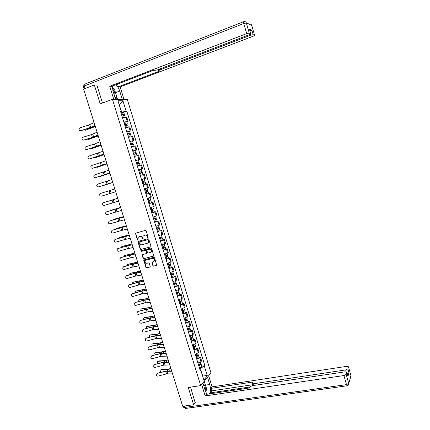 <?xml version="1.0" encoding="UTF-8"?>
<svg xmlns="http://www.w3.org/2000/svg" width="430" height="430" viewBox="0 0 430 430"><rect width="100%" height="100%" fill="white"/><g stroke="black" fill="none" stroke-linecap="round" stroke-linejoin="round"><path stroke-width="0.64" d="M147.915 237.693L148.162 237.177L146.189 230.797L145.464 230.346L135.461 233.243L137.396 240.042L138.127 240.166L137.976 237.532L139.815 236.441C140.895 236.28 141.663 236.763 142.126 237.892L142.384 238.714L143.12 238.833L142.959 236.22L144.824 235.097C145.91 234.936 146.684 235.42 147.151 236.554L147.915 237.693M152.881 265.697L153.601 266.159L156.692 265.176L154.526 257.742L153.8 257.285L143.765 260.01L145.915 267.406L146.635 267.863L150.253 266.761L149.334 263.353L148.613 262.891L146.985 263.294C145.496 263.251 144.867 262.461 145.103 260.919L146.006 260.134L152.392 258.532C153.875 258.564 154.51 259.344 154.305 260.886L151.962 262.284L152.881 265.697L153.865 266.003L156.59 265.337M200.702 385.586L188.27 387.505L193.618 404.721L182.691 406.275L83.635 89.101L94.337 84.93L100.222 103.893L112.44 99.325L200.702 385.586L210.974 372.885L127.361 99.642L112.44 99.325M150.607 246.965L150.968 246.229L148.78 239.166L148.054 238.714L138.363 241.278L138.014 242.015L140.191 249.018L140.911 249.475L150.801 246.868M151.661 248.47L153.822 255.936L143.776 258.683L143.056 258.226L142.147 254.797L146.393 253.512L146.748 252.781L146.13 250.792L145.41 250.335L141.33 251.383L140.841 250.749L150.93 248.013L151.661 248.47M193.618 404.721L195.327 402.534M96.9 85.092L94.337 84.93M123.851 122.19L127.215 121.394L125.969 117.331L122.593 118.116M125.969 117.331L126.845 117.299L128.092 121.351L126.689 121.846M127.215 121.394L128.092 121.351M129.618 131.397L131.026 130.908L129.785 126.871L125.555 127.742M126.807 131.806L131.026 130.908M132.547 140.916L133.95 140.438L132.714 136.412L128.511 137.337M129.752 141.389L133.95 140.438M135.461 150.409L136.864 149.941L135.633 145.926L131.451 146.904M132.693 150.941L136.864 149.941M138.369 159.869L139.772 159.412L138.546 155.407L134.386 156.445M135.627 160.471L139.772 159.412M138.573 170.049L142.674 168.861L141.448 164.867L137.31 165.953M138.546 169.968L142.674 168.861M144.066 178.74L145.56 178.278L144.34 174.295L140.228 175.435M141.459 179.439L145.56 178.278M145.044 191.081L147.71 190.28L147.044 188.114L144.373 188.91L148.447 187.663L147.227 183.696L143.136 184.889M144.362 188.877L148.447 187.663M146.028 194.279L150.102 193.07L146.033 194.312M149.043 197.752L151.317 197.026L150.102 193.07M148.909 203.648L152.972 202.412L148.925 203.707M150.145 207.674L154.182 206.357L152.972 202.412M151.785 212.99L155.832 211.732L151.806 213.076M153.026 217.032L157.036 215.666L155.832 211.732M157.273 221.407L154.682 222.417M155.897 226.363L159.885 224.944L158.681 221.02M160.111 230.663L157.547 231.732M158.756 235.661L162.723 234.194L161.524 230.281M162.948 239.886L164.357 239.515L163.604 239.902L160.406 241.015M161.61 244.939L165.555 243.418L164.357 239.515M165.77 249.083L167.184 248.723L166.442 249.137L163.25 250.276M164.453 254.184L168.377 252.614L167.184 248.723M168.587 258.258L170 257.909L169.264 258.344L166.093 259.505M167.291 263.402L171.194 261.784L170 257.909M171.398 267.401L172.812 267.062L172.086 267.519L168.92 268.707M170.119 272.593L174 270.927L172.812 267.062M174.198 276.517L175.612 276.189L174.897 276.673L171.747 277.887M172.935 281.757L176.794 280.037L175.612 276.189M176.988 285.606L178.407 285.289L177.697 285.8L174.558 287.036M175.746 290.895L179.584 289.127L178.407 285.289M179.772 294.674L181.191 294.362L180.493 294.899L177.364 296.157M178.552 300.006L182.368 298.189L181.191 294.362M182.551 303.709L183.97 303.408L183.277 303.967L180.165 305.252M181.347 309.095L185.142 307.23L183.97 303.408M185.319 312.723L186.738 312.427L186.056 313.013L182.954 314.319M184.131 318.152L187.905 316.238L186.738 312.427M188.077 321.71L189.496 321.425L188.824 322.032L185.738 323.365M186.91 327.182L190.662 325.22L189.496 321.425M190.829 330.665L192.253 330.39L191.587 331.03L188.512 332.379M189.678 336.185L193.414 334.18L192.253 330.39M193.575 339.598L194.994 339.334L194.338 339.996L191.275 341.372M192.441 345.166L195.5 343.78L196.155 343.108L194.994 339.334M196.311 348.51L197.73 348.252L197.085 348.934L194.032 350.332M195.198 354.116L198.246 352.707L198.886 352.014L197.73 348.252M199.042 357.389L200.461 357.142L199.821 357.851L196.784 359.27M197.945 363.044L200.977 361.614L201.611 360.894L200.461 357.142M120.884 112.542L121.733 112.235L119.303 105.103M119.325 105.183L122.948 100.776L126.135 111.171L121.733 112.235M120.62 111.703L121.195 111.257L117.944 100.69L122.948 100.776M202.24 374.81L200.391 368.053L204.39 366.285L204.874 365.726L126.818 111.16L126.135 111.171M204.39 366.285L207.319 375.836L203.863 380.088L200.885 370.391L200.09 370.031M121.195 111.257L120.491 111.268L200.385 370.977L200.885 370.391M202.191 374.643L207.319 375.836M200.391 368.053L199.525 368.198M123.749 112.273L126.818 111.16M201.761 366.247L204.874 365.726M148.092 237.58L147.42 236.425C146.958 235.291 146.184 234.807 145.098 234.974L144.824 235.097M143.905 235.35L145.098 234.974M138.911 236.688L140.094 236.317C141.169 236.151 141.938 236.634 142.405 237.763L143.072 238.913M135.875 232.947L135.708 233.592L137.675 239.913L138.078 240.241M138.439 241.262L138.288 241.886L140.465 248.884L141.185 249.335L150.828 246.841M148.226 240.026L147.716 239.709L139.207 241.956L139.234 243.332C139.696 244.46 140.459 244.944 141.54 244.788L147.356 243.262L148.431 242.321L148.495 239.897L147.716 239.709M139.374 241.88L147.984 239.58M147.786 243.079L148.699 242.192L148.764 240.762L148.495 240.897M148.495 239.897L148.764 240.762M153.714 256.103L143.776 258.683M142.524 254.501L143.33 258.081L144.05 258.537M146.668 253.372L147.022 252.641L146.404 250.652L145.679 250.196L141.33 251.383M141.169 250.529L141.604 251.244M150.484 252.469L151.398 251.663C151.629 250.104 150.995 249.314 149.495 249.282L147.243 249.862L146.888 250.599L147.506 252.587L148.226 253.044L150.484 252.469M150.908 252.281L151.666 251.523C151.898 249.964 151.263 249.174 149.764 249.147L149.495 249.282M147.318 249.825L149.764 249.147M152.327 261.972L153.144 265.546M153.838 261.499L154.569 260.736C154.773 259.199 154.139 258.414 152.655 258.387L152.392 258.532M145.834 260.188L152.655 258.387M144.136 259.709L146.184 267.25L146.904 267.707L149.909 267.062M95.326 126.533L85.548 130.193M84.135 129.683L85.876 130.145M121.959 116.046L124.721 115.455M121.669 115.1L123.603 114.6L123.233 114.81L123.469 115.584M121.636 114.998L124.388 114.358L123.609 114.799L123.824 115.498M120.954 112.778L123.722 112.192M123.179 114.643L123.609 114.799M95.293 126.436L85.301 130.236M94.106 122.631L88.569 125.103L79.942 127.834L79.115 128.559C78.835 129.989 79.405 130.677 80.819 130.623L80.324 130.682M94.987 125.453L89.445 127.898L80.819 130.623M95.035 125.614L89.666 127.936L81.05 130.661M98.26 135.934L88.516 139.497M87.139 139.11L88.8 139.449M124.915 125.657L127.667 125.033M124.619 124.7L126.549 124.189L126.173 124.388L126.425 125.194M124.593 124.609L127.334 123.947L126.549 124.367L126.775 125.108M123.91 122.394L126.667 121.781M126.13 124.243L126.549 124.367M98.233 135.853L88.225 139.546M101.19 145.308L91.466 148.769M90.149 148.5L91.714 148.726M127.86 135.235L130.602 134.585M127.565 134.268L129.489 133.751L129.107 133.94L129.365 134.778M127.538 134.192L130.268 133.51L129.478 133.902L129.72 134.687M126.861 131.983L129.607 131.344M129.07 133.811L129.478 133.902M101.163 145.238L91.144 148.834M115.584 99.389L112.923 90.735L112.343 86.07M115.525 92.654L119.723 91.069C118.809 88.263 117.546 86.134 115.933 84.694M119.723 91.069L122.319 99.534M124.033 99.572L120.153 86.898L118.411 86.79L159.869 70.977L158.471 70.762L159.535 70.047L250.647 35.222L250.351 34.196M117.573 84.065L118.411 86.79M120.153 86.898L253.162 36.238L254.587 35.298L251.77 25.467L246.374 22.983L249.244 33.099L250.744 33.723L249.303 34.685L157.622 69.789L155.069 70.348L153.773 70.176L111.58 86.365L109.736 86.253L246.669 33.626L243.788 23.494L84.296 85.984L85.092 88.532M113.773 99.352L109.736 86.253M254.549 35.276L253.157 34.706L250.647 35.222M249.862 30.621L251.905 30.283L249.502 29.348M249.244 33.099L246.669 33.626M96.433 85.065L96.841 84.903L102.469 103.049M113.203 87.978L112.289 86.881M116.466 95.82L117.573 99.432M117.1 99.421L116.165 96.374M207.496 377.185L209.738 384.495C210.807 388.613 210.678 391.746 209.367 393.896M202.863 382.915L205.158 390.37C205.766 392.273 206.518 393.547 207.421 394.181M201.616 384.458L205.153 395.939L206.378 394.337L249.271 387.994L250.072 386.721L252.34 385.656L345.07 371.826L346.822 372.278L347.951 376.368L348.993 372.799L347.257 373.81M210.421 393.74L210.162 392.886L211.689 390.859L210.931 388.387L212.092 386.866L346.757 366.344L348.477 366.763L347.865 368.827L348.993 372.799M208.679 375.723L212.092 386.866M205.153 395.939L343.919 375.557L346.182 374.433L346.822 372.278M346.193 371.81L345.656 369.924L253.517 383.764L252.2 383.426L253.044 382.007L210.931 388.387M345.656 369.924L347.865 368.827M195.166 402.733L190.56 387.15M249.905 386.989L210.162 392.886M252.593 384.737L211.689 390.859M204.228 381.222L204.626 382.506M205.943 392.332L206.126 390.924M204.137 382.394L203.901 381.625M112.289 87.15L114.434 89.096L116.487 95.777L115.202 98.142M114.563 96.062C115.353 93.815 114.649 91.386 112.45 88.773M203.422 382.222L204.664 382.517L206.534 388.602L205.895 392.241M205.255 390.682C205.61 387.108 204.911 384.855 203.175 383.925M97.094 132.198L91.536 134.574L82.915 137.283L82.06 138.073C81.84 139.471 82.42 140.137 83.791 140.067L83.366 140.126M97.97 135.015L92.412 137.363L83.791 140.067M98.013 135.149L92.627 137.385L84.022 140.089M100.072 141.739L94.498 144.018L85.882 146.705L85 147.56C84.834 148.92 85.419 149.565 86.758 149.479L86.403 149.543M100.948 144.544L95.369 146.797L86.758 149.479M100.985 144.663L86.978 149.489M104.108 154.655L94.417 158.02M93.165 157.864L94.616 157.977M130.801 144.781L133.526 144.109M130.5 143.808L132.418 143.281L132.037 143.459L132.306 144.329M130.478 143.744L133.198 143.045L132.402 143.41L132.655 144.233M129.801 141.54L132.531 140.879M132.005 143.351L132.402 143.41M104.087 154.596L94.052 158.095M107.016 163.975L97.352 167.232M96.191 167.189L97.513 167.2M133.73 154.305L136.434 153.58L137.084 155.687M133.424 153.316L135.337 152.784L134.956 152.946L135.23 153.849M133.407 153.268L136.117 152.548L135.316 152.892L135.579 153.757M132.736 151.075L135.45 150.382M134.929 152.865L135.316 152.892M107.005 163.927L96.949 167.329M109.919 173.268L100.281 176.424M99.239 176.483L100.4 176.397M136.649 163.798L139.352 163.072M136.342 162.803L138.25 162.26L137.863 162.411L138.148 163.346M136.331 162.766L139.03 162.024L138.218 162.341L138.498 163.244M135.66 160.573L138.363 159.858M137.842 162.352L138.218 162.341M109.908 173.231L99.841 176.531M103.044 151.247L88.838 156.101L87.94 157.004C87.817 158.337 88.408 158.96 89.709 158.869L89.435 158.923M103.915 154.048L89.709 158.869M103.947 154.144L89.929 158.863M106.006 160.729L91.789 165.469L90.875 166.421C90.794 167.721 91.386 168.323 92.654 168.227L92.455 168.27M106.876 163.524L92.654 168.227M106.898 163.599L92.869 168.211M108.957 170.183L94.729 174.811L93.799 175.8C93.756 177.074 94.353 177.66 95.594 177.558L95.476 177.59M109.827 172.968L95.594 177.558M109.844 173.021L95.804 177.531M112.81 182.53L103.205 185.583M102.335 185.728L103.281 185.566M139.562 173.263L142.244 172.5L142.91 174.655M139.25 172.258L141.153 171.704L140.76 171.844L141.056 172.812M139.245 172.231L141.932 171.468L141.115 171.763L141.405 172.709M140.75 171.806L141.115 171.763M107.28 184.228L102.727 185.712M112.805 182.508L109.844 183.4M111.902 179.611L97.658 184.121L96.723 185.153C96.707 186.4 97.304 186.969 98.524 186.862L98.481 186.873M112.767 182.385L98.524 186.862M112.778 182.422L98.728 186.824M144.915 184.357L145.598 184.153M142.464 182.696L145.141 181.911L145.802 184.083M141.475 179.493L142.368 179.224L143.034 181.401L142.147 181.67L144.05 181.121L143.652 181.25L143.959 182.25M143.034 181.401L144.824 180.89L144.002 181.159L144.308 182.148M142.368 179.224L144.157 178.719L144.824 180.89M143.647 181.234L144.002 181.159M113.445 189.453L106.468 191.629M114.837 189.006L100.582 193.403L99.636 194.468C99.647 195.693 100.249 196.252 101.442 196.139L101.523 196.118M101.647 196.085L115.702 191.791L101.442 196.139M117.729 198.268L107.28 201.53M148.022 191.302L145.356 192.108L148.022 191.302L148.683 193.462M146.023 194.274L148.689 193.462M146.539 190.635L146.85 191.656M146.883 190.528L147.194 191.549M103.496 202.664L102.544 203.755C102.576 204.959 103.178 205.502 104.356 205.389L112.918 202.82L112.063 200.09L103.496 202.664M117.761 198.38L112.063 200.09M118.626 201.138L112.918 202.82M110.988 210.249L110.016 210.802M150.898 200.665L148.243 201.487L150.898 200.665L151.559 202.809M149.42 200.02L149.731 201.025M147.931 200.466L150.581 199.638M147.264 198.3L149.925 197.477M149.764 199.912L150.065 200.885M120.599 207.459L111.026 210.238M120.604 207.47L110.483 210.41M106.403 211.893L105.447 213.011C105.501 214.194 106.102 214.726 107.258 214.608L115.815 212.065L114.96 209.34L106.446 211.877M120.68 207.722L114.96 209.34M121.54 210.469L115.815 212.065M120.674 207.701L106.597 211.823M113.794 219.338L112.794 220.036M151.113 210.807L153.763 209.996L154.424 212.146M151.118 210.84L153.763 209.996M152.295 209.372L152.602 210.361M150.806 209.819L153.451 208.98L152.8 206.851M152.639 209.265L152.924 210.189M123.458 216.623L113.875 219.311M123.469 216.645L113.332 219.488M109.301 221.095L108.344 222.24C108.408 223.401 109.01 223.923 110.15 223.804L118.701 221.278L117.852 218.564L109.242 221.111M123.587 217.037L117.852 218.564M124.447 219.778L118.701 221.278M123.577 216.994L109.489 221.015M116.594 228.394L115.589 229.233M153.978 220.122L156.622 219.3L157.273 221.423M153.988 220.16L156.622 219.3M154.65 222.31L157.283 221.445M155.166 218.703L155.466 219.676M153.677 219.15L156.31 218.29L155.671 216.199M155.504 218.59L155.778 219.472M126.312 225.761L116.713 228.357M126.323 225.798L116.181 228.545M112.187 230.27L111.23 231.437C111.311 232.582 111.913 233.092 113.036 232.974L121.582 230.464L120.733 227.76L112.058 230.319M126.49 226.32L120.733 227.76M127.344 229.056L121.582 230.464M126.474 226.266L112.375 230.179M119.389 237.435L118.395 238.397M156.832 229.405L159.471 228.577L160.121 230.69M156.848 229.459L159.471 228.577M157.509 231.598L160.127 230.716M158.025 228.002L158.321 228.964M156.536 228.448L159.154 227.545M158.364 227.895L158.622 228.728M129.161 234.871L119.545 237.376M129.177 234.92L119.013 237.575M115.068 239.419L114.106 240.606C114.203 241.735 114.805 242.235 115.917 242.111L124.453 239.628L123.603 236.93L114.864 239.499M129.382 235.581L123.603 236.93M130.231 238.306L124.453 239.628M129.36 235.506L115.251 239.316M122.174 246.444L121.427 246.852L121.212 247.529M159.68 238.661L162.314 237.828L162.959 239.929M159.702 238.725L162.314 237.828M160.358 240.864L162.97 239.956M160.874 237.279L161.164 238.22M159.39 237.72L161.997 236.79M161.212 237.166L161.454 237.957M131.999 243.955L122.367 246.368M132.015 244.014L121.84 246.578M117.938 248.545L116.976 249.749C117.084 250.857 117.691 251.351 118.787 251.227L127.312 248.76L126.468 246.067L117.669 248.658M132.263 244.815L126.468 246.067M133.112 247.529L127.312 248.76M132.236 244.718L118.121 248.427M124.953 255.431L124.232 255.839L124.028 256.629M162.518 247.895L165.147 247.051L165.786 249.137M162.54 247.97L165.147 247.051M163.196 250.099L165.797 249.174M163.717 246.524L164.002 247.449M162.234 246.965L164.83 246.014M164.056 246.406L164.281 247.153M134.827 253.017L125.184 255.334M134.848 253.087L124.662 255.554M120.803 257.64L119.841 258.86C119.959 259.951 120.561 260.44 121.647 260.317L130.166 257.866L129.328 255.183L120.47 257.79M135.138 254.017L129.328 255.183M135.987 256.726L130.166 257.866M135.106 253.904L129.489 255.06L120.981 257.511M127.726 264.396L127.027 264.799L126.85 265.702M165.351 257.097L167.969 256.248L168.608 258.322M165.378 257.183L167.969 256.248M166.028 259.306L168.619 258.365M166.55 255.743L166.829 256.656M165.066 256.183L167.652 255.205M166.888 255.624L167.103 256.328M137.648 262.047L127.995 264.278M137.675 262.133L127.473 264.504M123.657 266.707L122.695 267.944C122.824 269.024 123.426 269.502 124.501 269.379L133.01 266.949L132.171 264.273L123.265 266.896M138.008 263.198L132.171 264.273M138.852 265.896L133.01 266.949M137.965 263.063L132.332 264.133L123.829 266.568M130.494 273.329L129.822 273.733L129.672 274.748M168.173 266.272L170.785 265.412L171.419 267.476M168.205 266.369L170.785 265.412M168.856 268.487L171.436 267.524M169.377 264.934L169.651 265.831M167.893 265.369L170.468 264.369M169.71 264.815L169.915 265.471M140.459 271.056L130.795 273.195M140.492 271.147L130.274 273.432M126.506 275.754L125.538 277.001C125.678 278.065 126.28 278.538 127.344 278.414L135.848 276.001L135.015 273.335L126.06 275.974M140.863 272.346L135.015 273.335M141.706 275.039L135.848 276.001M140.814 272.195L135.17 273.184L126.673 275.598M133.252 282.247L132.601 282.639L132.494 283.762M170.984 275.42L173.596 274.555L174.225 276.608M171.022 275.533L173.596 274.555M171.672 277.64L174.241 276.662M172.194 274.098L172.462 274.98M170.715 274.534L173.274 273.507M172.527 273.98L172.715 274.593M143.265 280.037L133.585 282.085M143.298 280.14L133.069 282.333M129.344 284.767L128.376 286.025C128.527 287.079 129.129 287.546 130.177 287.423L138.675 285.031L137.842 282.37L128.85 285.031M143.717 281.473L137.842 282.37M144.555 284.16L138.675 285.031M143.658 281.301L137.998 282.209L129.511 284.606M136.004 291.131L135.38 291.524L135.321 292.749M173.795 284.542L175.51 283.682L176.397 283.671L177.02 285.713M173.833 284.665L176.397 283.671M174.478 286.767L177.042 285.773M174.999 283.236L175.268 284.101M173.526 283.671L176.074 282.623M175.332 283.112L175.51 283.682M146.06 288.992L136.369 290.954M146.098 289.105L135.858 291.207M132.177 293.76L131.209 295.028C131.365 296.071 131.962 296.528 133.01 296.41L141.497 294.034L140.669 291.384L131.639 294.055M146.555 290.567L140.669 291.384M147.393 293.249L141.497 294.034M146.496 290.379L140.814 291.207L132.332 293.588M138.75 299.995L138.148 300.377L138.148 301.704M176.59 293.636L178.294 292.749L179.186 292.76L179.81 294.786M176.633 293.771L179.186 292.76M177.278 295.872L179.831 294.851M177.8 292.352L178.063 293.201M176.327 292.782L178.864 291.707M178.133 292.223L178.294 292.749M148.85 297.92L145.49 298.85L139.143 299.796M148.893 298.049L144.985 299.113L138.637 300.054M134.998 302.725L134.031 304.005C134.192 305.031 134.794 305.488 135.826 305.364L144.308 303.01L143.48 300.366L135.154 302.537L134.418 303.059M149.387 299.64L143.48 300.366M150.221 302.312L144.308 303.01M149.323 299.43L143.625 300.183L135.154 302.537M141.486 308.837L140.906 309.208L140.975 310.637M179.38 302.704L181.207 302.043L180.777 302.027L181.073 301.79L181.971 301.822L182.589 303.838M179.428 302.854L181.971 301.822M180.068 304.945L182.61 303.908M180.595 301.435L180.853 302.269M179.122 301.865L181.648 300.763M180.923 301.306L181.073 301.79M151.634 306.821L148.275 307.746L141.911 308.611M151.677 306.961L147.775 308.014L141.411 308.88M137.81 311.664L136.847 312.949C137.014 313.97 137.611 314.416 138.637 314.298L147.114 311.96L146.286 309.32L137.965 311.465L137.197 312.035M152.215 308.686L146.286 309.32M153.042 311.347L147.114 311.96M152.139 308.455L146.431 309.127L137.965 311.465M144.222 317.652L143.663 318.012L143.803 319.538M182.164 311.745L183.981 311.078L183.551 311.051L183.841 310.804L184.744 310.858L185.362 312.863M182.213 311.906L184.744 310.858M182.852 313.991L185.384 312.938M183.379 310.492L183.631 311.309M181.906 310.922L184.422 309.799M183.707 310.363L183.841 310.804M154.402 315.701L151.048 316.614L144.674 317.399M154.451 315.851L150.554 316.894L144.174 317.679M140.615 320.581L139.653 321.871C139.825 322.876 140.422 323.322 141.443 323.204L149.909 320.882L149.086 318.254L140.766 320.371L139.97 320.979M155.031 317.706L149.086 318.254M155.859 320.355L149.909 320.882M154.95 317.458L149.226 318.05L140.766 320.371M146.947 326.44L146.404 326.795L146.63 328.407M184.938 320.758L186.749 320.087L186.314 320.049L186.604 319.791L187.512 319.866L188.125 321.86M184.986 320.93L187.512 319.866M185.626 323.011L188.152 321.941M186.152 319.522L186.4 320.329M184.685 319.952L187.19 318.807M186.48 319.388L186.604 319.791M157.17 324.553L153.816 325.462L147.425 326.166M157.219 324.714L153.322 325.746L146.926 326.451M143.416 329.466L142.448 330.761C142.631 331.761 143.228 332.202 144.238 332.084L152.698 329.783L151.876 327.16L143.561 329.246L142.744 329.901M157.837 326.692L151.876 327.16M158.665 329.342L152.698 329.783M157.756 326.429L152.01 326.945L143.561 329.246M159.981 333.551L156.085 334.572L150.167 334.906L149.145 335.55L149.463 337.254M187.7 329.751L189.512 329.068L189.071 329.02L189.361 328.751L190.275 328.848L190.882 330.831M187.76 329.934L190.275 328.848M188.394 332.008L190.909 330.917M188.921 328.531L189.162 329.315M187.453 328.955L189.947 327.784M189.248 328.391L189.361 328.751M159.928 333.379L156.574 334.277L150.167 334.906M146.205 338.329L145.238 339.63C145.426 340.619 146.023 341.054 147.028 340.936L155.477 338.657L154.66 336.04L146.345 338.098L145.507 338.792M160.637 335.658L154.66 336.04M161.46 338.297L155.477 338.657M160.551 335.379L154.789 335.814L146.345 338.098M152.392 343.925L151.876 344.279L152.295 346.069M190.458 338.711L192.264 338.023L191.823 337.964L192.102 337.684L193.022 337.803L193.629 339.775M190.517 338.91L193.022 337.803M191.156 340.974L193.656 339.867M191.683 337.507L191.92 338.281M190.216 337.932L192.694 336.738M192.006 337.373L192.102 337.684M162.674 342.183L159.326 343.07L152.903 343.624M162.733 342.366L158.842 343.377L152.413 343.925M148.984 347.166L148.022 348.472C148.21 349.456 148.807 349.886 149.807 349.767L158.251 347.504L157.434 344.898L149.124 346.924L148.264 347.655M163.432 344.602L157.434 344.898M164.249 347.23L158.251 347.504M163.335 344.296L157.563 344.656L149.124 346.924M155.106 352.627L155.633 352.315L154.596 352.982L155.133 354.858M193.204 347.65L195.005 346.951L194.564 346.881L194.844 346.596L195.768 346.736L196.37 348.692M193.269 347.854L195.768 346.736M193.903 349.918L196.397 348.794M194.435 346.462L194.666 347.22M192.973 346.881L195.44 345.666M194.758 346.322L194.844 346.596M165.416 350.961L162.072 351.842L155.633 352.315M165.475 351.154L161.589 352.154L155.149 352.627M151.758 355.975L150.796 357.287C150.989 358.26 151.586 358.69 152.575 358.572L161.013 356.325L160.202 353.723L151.892 355.723L151.021 356.497M166.216 353.514L160.202 353.723M167.033 356.137L161.013 356.325M166.114 353.191L160.325 353.476L151.892 355.723M157.815 361.308L158.353 360.98L157.315 361.662L157.977 363.619M195.946 356.561L197.741 355.857L197.3 355.777L197.574 355.476L198.504 355.642L199.101 357.588M196.016 356.776L198.504 355.642M196.65 358.835L199.133 357.69M197.176 355.384L197.408 356.131M195.714 355.809L198.171 354.567M168.151 359.711L164.808 360.587L158.353 360.98M168.216 359.915L164.33 360.91L157.875 361.302M154.526 364.764L153.564 366.081C153.763 367.043 154.354 367.467 155.338 367.349L163.771 365.118L162.959 362.528L154.655 364.5L153.768 365.306M168.99 362.404L162.959 362.528M169.807 365.016L163.771 365.118M168.882 362.065L163.077 362.27L154.655 364.5M160.519 369.956L161.067 369.623L160.025 370.316L160.836 372.348M198.681 365.446L200.471 364.731L200.025 364.645L200.294 364.334L201.229 364.522L201.826 366.457M198.751 365.677L201.229 364.522M199.386 367.725L201.858 366.564M199.912 364.285L200.138 365.016M198.456 364.71L200.901 363.447M170.877 368.44L167.539 369.305L161.067 369.623M170.941 368.655L167.06 369.633L160.589 369.95M157.283 373.525L156.321 374.842C156.525 375.798 157.117 376.218 158.095 376.105L166.518 373.89L165.711 371.31L157.412 373.251L156.509 374.089M171.758 371.262L165.711 371.31M172.575 373.874L166.518 373.89M171.645 370.907L165.824 371.036L157.412 373.251M198.246 352.707L197.085 348.934M195.5 343.78L194.338 339.996M192.753 334.825L191.587 331.03M189.995 325.843L188.824 322.032M187.227 316.835L186.056 313.013M184.454 307.799L183.277 303.967M181.67 298.737L180.493 294.899M178.88 289.653L177.697 285.8M176.08 280.537L174.897 276.673M173.274 271.394L172.086 267.519M170.463 262.23L169.264 258.344M167.635 253.033L166.442 249.137M164.803 243.81L163.604 239.902M161.965 234.56L160.761 230.641M159.116 225.282L157.907 221.353M156.257 215.978L155.047 212.038M153.392 206.647L152.177 202.691M150.522 197.289L149.301 193.323M147.635 187.899L146.415 183.922M144.743 178.488L143.518 174.494M141.846 169.044L140.615 165.039M138.938 159.568L137.702 155.552M136.02 150.07L134.784 146.039M133.096 140.54L131.854 136.498M130.161 130.983L128.914 126.931M200.977 361.614L199.821 357.851M147.42 236.425L147.151 236.554M144.286 235.194L144.012 235.317M142.658 238.585L142.384 238.714M142.405 237.763L142.126 237.892M140.094 236.317L139.815 236.441M139.288 236.532L139.014 236.656M137.675 239.913L137.396 240.042M135.708 233.592L135.428 233.716M147.678 237.247L147.404 237.376M141.185 249.335L140.911 249.475M140.465 248.884L140.191 249.018M138.288 241.886L138.014 242.015M139.487 241.827L139.207 241.956M143.33 258.081L143.056 258.226M142.4 255.097L142.126 255.237M147.022 252.641L146.748 252.781M146.404 250.652L146.13 250.792M145.679 250.196L145.41 250.335M147.511 249.722L147.243 249.862M146.275 259.983L146.006 260.134M146.904 267.707L146.635 267.863M146.184 267.25L145.915 267.406M144.018 260.295L143.749 260.44M122.851 115.767L123.491 117.841M121.846 112.493L122.528 114.713M91.23 127.361L91.337 127.705M92.918 126.587L93.073 127.097M90.644 127.452L89.768 124.657M89.445 127.898L88.569 125.103M125.807 125.372L126.452 127.468M124.802 122.115L125.485 124.329M94.192 136.826L94.278 137.106M95.885 136.084L96.019 136.514M128.753 134.956L129.403 137.062M127.753 131.704L128.43 133.913M98.846 145.555L98.954 145.899M84.167 88.892L83.452 86.597L84.296 85.984C84.001 84.844 84.135 84.237 84.71 84.162L243.59 21.715M246.315 22.806L249.25 24.161C250.459 23.827 251.297 24.263 251.77 25.467L251.84 25.601M250.701 33.696L249.427 29.213M251.905 30.283L253.157 34.706M159.267 69.16L159.535 70.047M246.374 22.983C245.885 21.742 245.025 21.296 243.783 21.64C243.455 21.602 243.455 22.215 243.788 23.494L246.374 22.983M347.951 376.368L346.806 372.348M346.182 374.433L348.752 383.479L350.961 375.632L348.467 366.828M184.18 406.06L184.61 407.446L346.499 384.619L343.919 375.557M253.517 383.764L254.012 385.404M205.47 385.151L209.738 384.495M348.752 383.479L346.499 384.619L347.042 385.807C348.171 385.57 348.757 384.871 348.8 383.716L348.752 383.479M350.918 375.368L350.482 377.33M348.08 385.361L351.009 375.863L348.477 366.763M347.236 385.774L185.33 408.478L184.61 407.446L183.529 407.129L183.239 406.194M185.685 408.425L183.572 407.274M93.611 136.928L92.74 134.138M92.412 137.363L91.536 134.574M96.567 146.372L95.696 143.588M95.369 146.797L94.498 144.018M131.693 144.507L132.343 146.63M130.693 141.266L131.37 143.47M134.617 154.031L135.278 156.171M133.623 150.796L134.3 152.994M137.535 163.524L138.202 165.684M136.546 160.304L137.218 162.492M99.518 155.789L98.647 153.016M98.314 156.203L97.443 153.429M102.458 165.179L101.593 162.411M101.254 165.582L100.389 162.82M105.388 174.542L104.528 171.785M104.184 174.935L103.318 172.177M140.449 172.989L141.115 175.166M139.46 169.78L140.132 171.962M108.312 183.873L107.452 181.127M107.102 184.255L106.242 181.508M143.351 182.427L144.018 184.604M111.225 193.183L110.365 190.442M110.016 193.554L109.161 190.812M146.243 191.839L146.909 194.005M145.265 188.646L145.931 190.818M114.133 202.46L113.273 199.73M149.129 201.224L149.796 203.385M148.151 198.036L148.818 200.203M117.03 211.716L116.175 208.991M152.005 210.576L152.666 212.732M151.032 207.41L151.693 209.555M121.281 217.3L121.368 217.575M119.916 220.939L119.067 218.22M154.875 219.902L155.531 222.052M153.908 216.768L154.558 218.886M122.399 226.943L122.485 227.233M124.141 226.454L124.254 226.803M122.797 230.136L121.948 227.427M157.729 229.201L158.391 231.345M156.778 226.099L157.423 228.19M125.248 236.059L125.356 236.403M126.995 235.575L127.13 236.005M125.668 239.306L124.824 236.607M160.583 238.473L161.239 240.606M159.637 235.403L160.272 237.462M128.092 245.143L128.221 245.546M129.838 244.67L130 245.181M128.532 248.449L127.688 245.756M163.427 247.718L164.077 249.846M162.492 244.675L163.115 246.712M130.93 254.205L131.075 254.662M132.677 253.743L132.859 254.323M131.386 257.57L130.543 254.882M166.26 256.93L166.91 259.053M165.335 253.926L165.953 255.931M133.757 263.235L133.918 263.751M135.504 262.784L135.713 263.445M134.23 266.659L133.391 263.982M169.087 266.122L169.737 268.239M168.168 263.144L168.775 265.122M136.579 272.244L136.756 272.813M138.326 271.803L138.557 272.539M137.068 275.721L136.235 273.055M171.903 275.286L172.548 277.393M170.995 272.335L171.597 274.286M139.39 281.225L139.583 281.849M141.137 280.795L141.389 281.607M139.9 284.762L139.067 282.101M174.709 284.418L175.359 286.525M173.811 281.505L174.403 283.424M142.19 290.18L142.405 290.863M143.937 289.761L144.217 290.648M142.722 293.771L141.889 291.121M177.509 293.529L178.154 295.625M176.623 290.642L177.208 292.54M144.985 299.113L145.216 299.844M146.732 298.7L147.033 299.662M145.533 302.758L144.706 300.113M180.304 302.613L180.949 304.703M179.428 299.753L179.998 301.623M147.775 308.014L148.022 308.804M149.522 307.611L149.844 308.649M148.339 311.718L147.511 309.079M183.089 311.664L183.728 313.75M182.218 308.842L182.788 310.68M150.554 316.894L150.817 317.738M152.301 316.502L152.65 317.614M151.134 320.651L150.312 318.023M185.862 320.694L186.502 322.774M185.002 317.899L185.561 319.71M153.322 325.746L153.601 326.644M155.074 325.365L155.445 326.547M153.924 329.563L153.101 326.934M188.63 329.697L189.27 331.772M187.781 326.929L188.329 328.719M156.085 334.572L156.386 335.524M157.837 334.201L158.229 335.459M156.708 338.442L155.886 335.825M191.393 338.673L192.027 340.743M190.549 335.938L191.092 337.695M158.842 343.377L159.154 344.382M160.594 343.011L161.008 344.344M159.482 347.3L158.665 344.688M194.145 347.623L194.779 349.687M193.312 344.919L193.844 346.65M161.589 352.154L161.916 353.213M163.341 351.799L163.776 353.202M162.244 356.131L161.433 353.53M196.886 356.551L197.52 358.604M196.064 353.868L196.591 355.578M164.33 360.91L164.674 362.017M166.077 360.56L166.539 362.038M165.002 364.936L164.19 362.345M199.627 365.446L200.256 367.5M198.81 362.796L199.326 364.479M167.06 369.633L167.421 370.794M168.813 369.3L169.296 370.843M167.748 373.718L166.942 371.133M135.74 233.119L135.461 233.243M138.315 241.423L138.035 241.552M148.699 242.192L148.431 242.321M142.421 254.657L142.147 254.797M147.001 253.076L146.732 253.222M141.115 250.615L140.841 250.749M151.666 251.523L151.398 251.663M144.034 259.86L143.765 260.01M124.711 115.407L125.323 117.406M123.706 112.144L124.388 114.358M127.656 124.99L128.28 127.022M126.656 121.738L127.334 123.947M130.591 134.552L131.22 136.606M129.591 131.306L130.268 133.51M254.587 35.298L251.808 25.494L251.088 24.424M84.275 84.404L83.425 86.5M158.122 69.601L158.444 70.676M250.744 33.723L249.47 29.235M252.249 383.592L252.845 385.581M133.515 144.082L134.155 146.157M132.526 140.846L133.198 143.045M135.445 150.355L136.117 152.548M139.347 163.051L139.997 165.184M138.358 159.836L139.03 162.024M141.26 169.291L141.932 171.468M149.919 197.483L150.586 199.644M158.53 225.519L159.165 227.567M161.384 234.807L162.002 236.822M164.233 244.068L164.84 246.046M167.066 253.302L167.662 255.243M169.893 262.51L170.479 264.418M172.715 271.69L173.29 273.561M175.526 280.844L176.09 282.682M178.332 289.971L178.885 291.771M181.127 299.07L181.67 300.833M183.911 308.143L184.443 309.874M186.69 317.195L187.211 318.883M189.463 326.214L189.974 327.87M192.226 335.207L192.726 336.83M194.978 344.177L195.467 345.763M197.725 353.116L198.203 354.669M200.466 362.033L200.934 363.554"/></g></svg>
